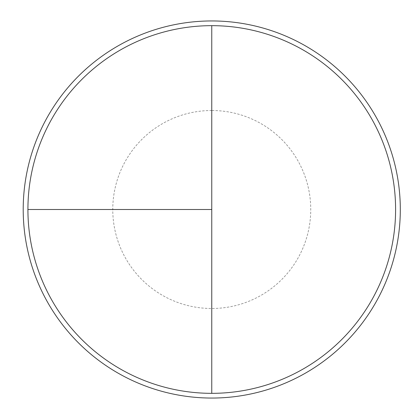 <?xml version="1.0" encoding="UTF-8"?>
<svg xmlns="http://www.w3.org/2000/svg" width="419" height="419" viewBox="0 0 419 419"><rect width="100%" height="100%" fill="white"/><g stroke="black" fill="none" stroke-linecap="round" stroke-linejoin="round"><path stroke-width="0.31" stroke-dasharray="2.1 1.57" d="M211.757 25.664A183.836 183.836 0 0 1 395.594 209.5A183.836 183.836 0 0 1 211.757 393.336L211.757 25.664A183.836 183.836 0 0 0 27.921 209.5A183.836 183.836 0 0 0 211.757 393.336A183.836 183.836 0 0 0 395.594 209.5A183.836 183.836 0 0 0 211.757 25.664A183.836 183.836 0 0 0 27.921 209.5A183.836 183.836 0 0 0 211.757 393.336A183.836 183.836 0 0 0 395.594 209.5A183.836 183.836 0 0 0 211.757 25.664A183.836 183.836 0 0 0 27.921 209.5A183.836 183.836 0 0 0 211.757 393.336M211.757 20.95A188.55 188.55 0 0 1 400.307 209.5A188.55 188.55 0 0 1 211.757 398.05A188.55 188.55 0 0 1 23.207 209.5A188.55 188.55 0 0 1 211.757 20.95M211.757 110.511A98.989 98.989 0 0 0 112.769 209.5A98.989 98.989 0 0 0 211.757 308.489A98.989 98.989 0 0 0 310.746 209.5A98.989 98.989 0 0 0 211.757 110.511"/><path stroke-width="0.63" d="M211.757 20.95A188.55 188.55 0 0 0 23.207 209.5A188.55 188.55 0 0 0 211.757 398.05A188.55 188.55 0 0 0 400.307 209.5A188.55 188.55 0 0 0 211.757 20.95M27.921 209.5L211.757 209.5L211.757 25.664A183.836 183.836 0 0 0 27.921 209.5A183.836 183.836 0 0 0 211.757 393.336A183.836 183.836 0 0 0 395.594 209.5A183.836 183.836 0 0 0 211.757 25.664L211.757 393.336"/></g></svg>
